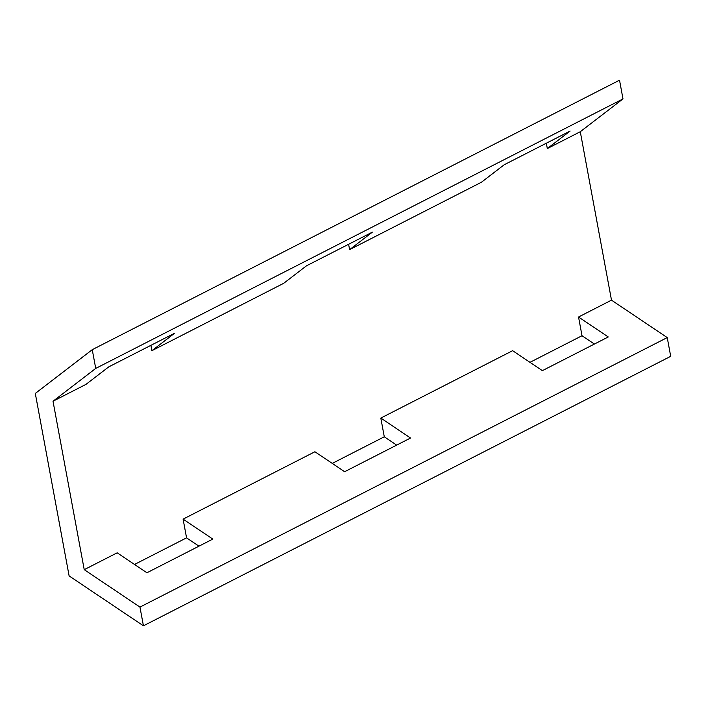 <?xml version="1.0" encoding="UTF-8"?>
<svg xmlns="http://www.w3.org/2000/svg" width="706" height="706" viewBox="0 0 706 706"><rect width="100%" height="100%" fill="white"/><g stroke="black" fill="none" stroke-linecap="round" stroke-linejoin="round"><path stroke-width="1.06" d="M667.232 337.583L670.7 356.318L143.433 625.816L69.117 575.919L35.3 393.436L92.248 349.682L619.524 80.184L622.992 98.911L580.279 131.722L611.493 300.156L667.232 337.583L139.956 607.089L143.433 625.816M92.248 349.682L95.725 368.417L622.992 98.911M95.725 368.417L53.012 401.229L84.226 569.663L139.956 607.089M84.226 569.663L117.178 552.816L146.901 572.778L212.815 539.093L183.092 519.131L314.911 451.752L344.634 471.714L410.539 438.029L380.816 418.067L384.285 436.793L396.675 445.115M150.881 345.349L151.869 350.697L283.688 283.318L306.475 265.818L372.38 232.133L349.602 249.633L481.413 182.254L504.199 164.754L570.104 131.069L547.327 148.569L580.279 131.722M348.605 244.285L349.602 249.633M384.285 436.793L332.244 463.401M183.092 519.131L186.56 537.857L198.951 546.179M186.56 537.857L134.519 564.456M611.493 300.156L578.541 317.003L582.018 335.729L594.399 344.051M582.018 335.729L529.968 362.337M578.541 317.003L608.263 336.965L542.358 370.65L512.635 350.688L380.816 418.067M53.012 401.229L85.964 384.382L108.742 366.882L174.656 333.197L151.869 350.697M546.329 143.221L547.327 148.569"/></g></svg>
